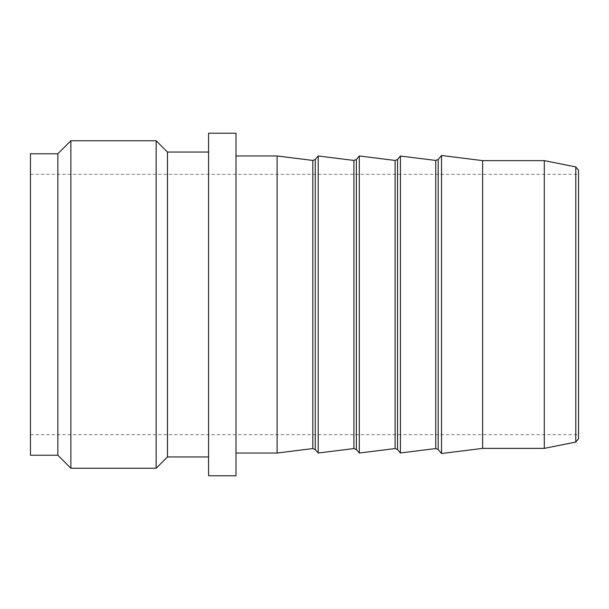 <?xml version="1.0" encoding="UTF-8"?>
<svg xmlns="http://www.w3.org/2000/svg" width="609" height="609" viewBox="0 0 609 609"><rect width="100%" height="100%" fill="white"/><g stroke="black" fill="none" stroke-linecap="round" stroke-linejoin="round"><path stroke-width="0.46" stroke-dasharray="3.04 2.28" d="M400.418 156.026L400.418 452.974M441.525 155.485L441.525 453.515M359.31 155.965L359.31 453.035M318.202 155.973L318.202 453.027M277.095 155.973L277.095 453.027M578.55 170.284L578.55 438.716M544.294 160.624L544.294 448.376M578.55 304.5L578.55 434.674L578.55 304.5M30.45 304.5L30.45 434.674L30.45 304.5M70.88 468.252L70.88 140.748M57.855 153.773L57.855 455.227M30.45 153.773L30.45 455.227M235.987 475.781L235.987 133.219M208.582 475.781L208.582 133.219M167.475 152.06L167.475 456.94M156.163 140.748L156.163 468.252M208.582 152.06L208.582 456.94L208.582 152.06M235.987 155.973L235.987 453.027L235.987 155.973M482.632 160.624L482.632 448.376M438.175 159.482L438.175 449.518M435.732 448.559L435.732 160.441M397.517 159.482L397.517 449.518M395.081 448.559L395.081 160.441M356.364 159.482L356.364 449.518M353.92 448.559L353.92 160.441M315.256 159.482L315.256 449.518M312.82 448.559L312.82 160.441M575.794 442.073L575.794 166.927M30.45 434.674L578.55 434.674M30.45 174.326L578.55 174.326"/><path stroke-width="0.91" d="M435.732 448.559L400.418 452.974L400.418 156.026L435.732 160.441L435.732 448.559L438.175 449.518L438.175 159.482L435.732 160.441M575.794 442.073L578.55 438.716L578.55 170.284L575.794 166.927L575.794 442.073L544.294 448.376L482.632 448.376L441.525 453.515L438.175 449.518M441.525 453.515L441.525 155.485L438.175 159.482M395.081 448.559L359.31 453.035L359.31 155.965L395.081 160.441L395.081 448.559L397.517 449.518L397.517 159.482L395.081 160.441M400.418 452.974L397.517 449.518M353.92 448.559L318.202 453.027L318.202 155.973L353.92 160.441L353.92 448.559L356.364 449.518L356.364 159.482L353.92 160.441M359.31 453.035L356.364 449.518M318.202 453.027L315.256 449.518L315.256 159.482L312.82 160.441L312.82 448.559L277.095 453.027L277.095 155.973L235.987 155.973M544.294 448.376L544.294 160.624L482.632 160.624L441.525 155.485M70.88 140.748L70.88 468.252L57.855 455.227L57.855 153.773L70.88 140.748L156.163 140.748L156.163 468.252L167.475 456.94L167.475 152.06L156.163 140.748M57.855 455.227L30.45 455.227L30.45 153.773L57.855 153.773M235.987 133.219L235.987 475.781L208.582 475.781L208.582 133.219L235.987 133.219M208.582 456.94L167.475 456.94M277.095 453.027L235.987 453.027M482.632 448.376L482.632 160.624M397.517 159.482L400.418 156.026M356.364 159.482L359.31 155.965M315.256 449.518L312.82 448.559M312.82 160.441L277.095 155.973M315.256 159.482L318.202 155.973M575.794 166.927L544.294 160.624M208.582 152.06L167.475 152.06M70.88 468.252L156.163 468.252"/></g></svg>
